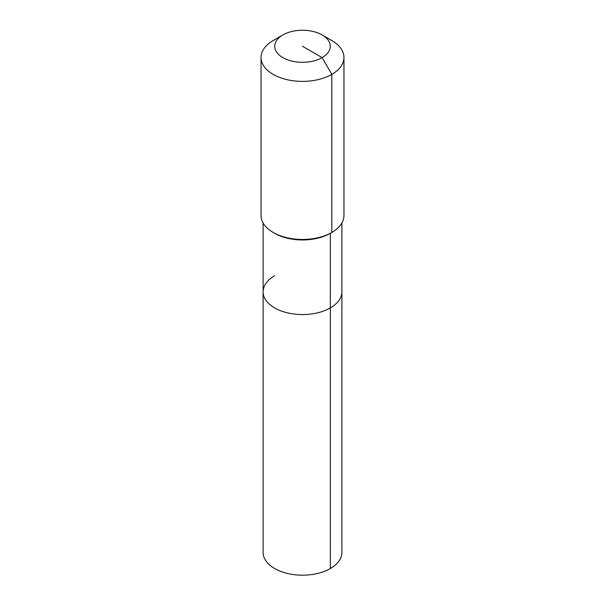 <?xml version="1.0" encoding="UTF-8"?>
<svg xmlns="http://www.w3.org/2000/svg" width="605" height="605" viewBox="0 0 605 605"><rect width="100%" height="100%" fill="white"/><g stroke="black" fill="none" stroke-linecap="round" stroke-linejoin="round"><path stroke-width="0.91" d="M341.885 222.995L341.885 552.448A39.386 22.74 180 0 1 330.345 568.526A39.386 22.74 180 0 1 287.428 573.457A39.386 22.74 180 0 1 263.115 552.448L263.115 291.822A39.386 22.74 180 0 1 274.655 275.744M322.14 34.946A27.777 16.032 180 0 1 322.14 57.626A27.777 16.032 180 0 1 282.86 57.626A27.777 16.032 180 0 1 282.86 34.946A27.777 16.032 180 0 1 322.14 34.946L331.812 40.535A41.458 23.935 180 0 1 343.958 57.452L343.958 215.524A41.458 23.935 180 0 1 331.812 232.449L330.345 233.296L330.345 307.9A39.386 22.74 180 0 0 341.885 291.822A39.386 22.74 180 0 1 330.345 307.9A39.386 22.74 180 0 1 287.428 312.83A39.386 22.74 180 0 1 263.115 291.822A39.386 22.74 180 0 0 287.428 312.83A39.386 22.74 180 0 0 330.345 307.9L330.345 568.526M343.958 57.452A41.458 23.935 180 0 1 331.812 74.377L331.812 232.449L330.345 233.296A39.386 22.74 180 0 1 274.655 233.296L273.188 232.449A41.458 23.935 180 0 1 261.042 215.524L261.042 57.452A41.458 23.935 180 0 1 273.188 40.535L282.86 34.946L273.188 40.535M330.345 233.296L331.812 232.449A41.458 23.935 180 0 1 273.188 232.449M302.5 46.282L322.14 57.626L331.812 74.377A41.458 23.935 180 0 1 286.634 79.565A41.458 23.935 180 0 1 261.042 57.452M263.115 222.995L263.115 291.822"/></g></svg>
